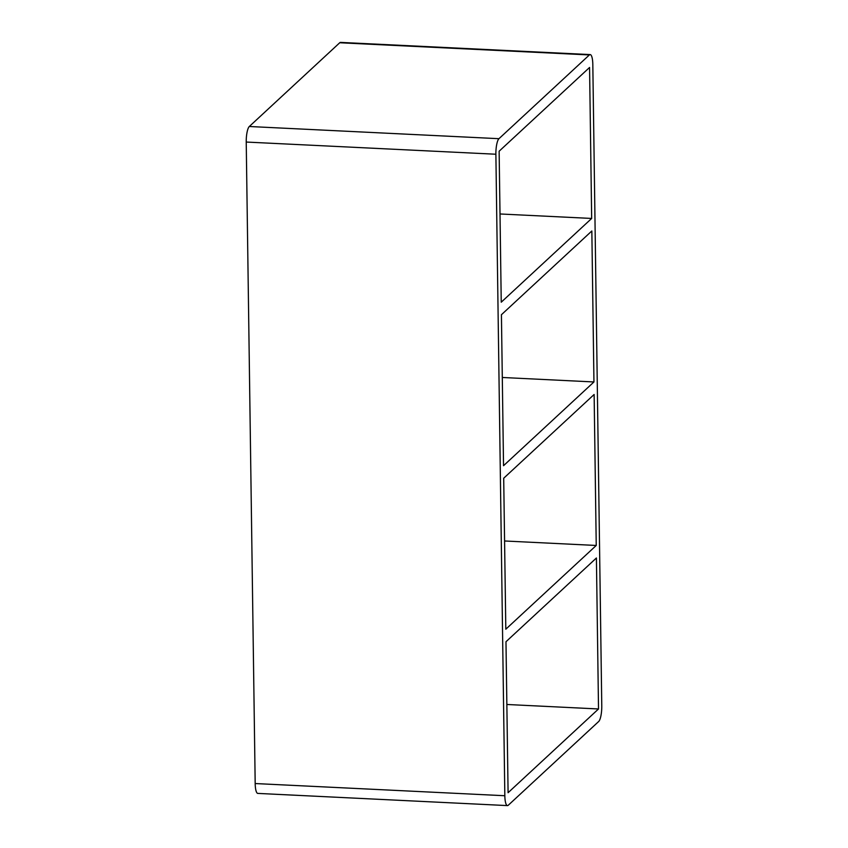 <?xml version="1.0" encoding="UTF-8"?>
<svg xmlns="http://www.w3.org/2000/svg" width="848" height="848" viewBox="0 0 848 848"><rect width="100%" height="100%" fill="white"/><g stroke="black" fill="none" stroke-linecap="round" stroke-linejoin="round"><path stroke-width="1.27" d="M596.239 545.465L505.811 629.205L503.701 478.23L594.13 394.479L596.239 545.465L504.581 540.982M598.518 708.97L508.09 792.71L505.98 641.735L596.409 557.995L598.518 708.97L506.86 704.487M593.95 381.96L503.532 465.7L501.422 314.725L591.84 230.974L593.95 381.96L502.292 377.477M591.671 218.445L501.242 302.195L499.133 151.22L589.561 67.469L591.671 218.445L500.013 213.972M590.187 54.59L340.536 42.4A12.9 3.201 92.8 0 0 339.73 42.76L589.381 54.94A12.9 3.201 -87.2 0 1 590.187 54.59A12.9 3.201 -87.2 0 1 592.816 64.459L601.773 705.949A12.9 3.201 -87.2 0 1 598.688 721.5L508.27 805.24A12.9 3.201 -87.2 0 1 507.464 805.6A12.9 3.201 -87.2 0 1 504.836 795.731L255.184 783.541A12.9 3.201 92.8 0 0 257.813 793.41L507.464 805.6M255.184 783.541L246.227 142.051L495.879 154.23L504.836 795.731M495.879 154.23A12.9 3.201 -87.2 0 1 498.963 138.69L249.312 126.5A12.9 3.201 92.8 0 0 246.227 142.051M249.312 126.5L339.73 42.76M589.381 54.94L498.963 138.69"/></g></svg>
